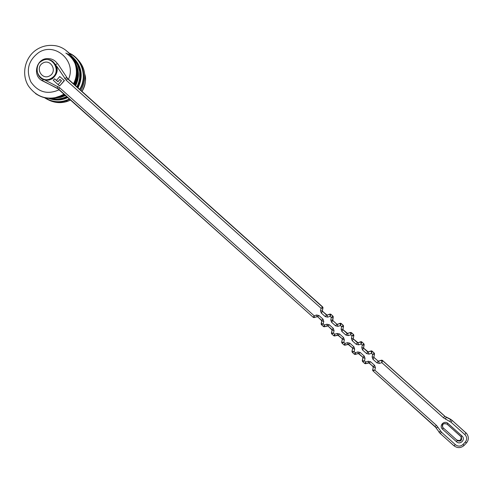 <?xml version="1.0" encoding="UTF-8"?>
<svg xmlns="http://www.w3.org/2000/svg" width="493" height="493" viewBox="0 0 493 493"><rect width="100%" height="100%" fill="white"/><g stroke="black" fill="none" stroke-linecap="round" stroke-linejoin="round"><path stroke-width="0.74" d="M48.906 100.116C54.902 102.975 61.101 103.394 67.492 101.361L70.764 99.999M80.932 90.712C87.834 76.908 85.412 65.249 73.667 55.746M59.616 85.979L64.423 80.649L59.77 76.532L64.281 80.562L59.616 85.979L58.131 84.648L61.471 80.772L59.912 79.373L57.977 81.721M57.915 81.69L56.455 80.384L59.77 76.532M58.143 84.636L61.378 80.778L59.918 79.472L61.452 80.79M58.082 84.605L53.287 80.31L54.587 78.8L57.946 81.758M54.587 78.8L57.921 81.783L59.918 79.472M324.406 326.748L324.419 324.992L326.877 324.221L329.244 324.739L333.28 328.356L334.038 330.637L333.502 333.132L331.462 333.095L332.066 329.835L331.549 333.675M334.038 330.637L332.116 330.02L327.944 325.941L324.4 326.76L323.556 326.576L324.419 324.992L323.217 323.919L321.479 324.721M323.556 326.576L321.276 324.462L321.812 320.653L321.165 323.722L323.217 323.919L323.747 321.418L322.995 319.144L318.965 315.532L316.605 315.021L314.152 315.791L314.152 317.56M334.685 335.955L334.71 334.217L337.175 333.447L339.548 333.964L343.59 337.588L344.348 339.868L343.812 342.37L341.748 342.315L342.352 338.882L338.223 335.148L334.667 335.967L333.823 335.782L334.71 334.217L333.502 333.132L331.746 333.921M323.747 321.418L321.849 320.826L317.671 316.734L313.308 317.393L314.152 315.791L59.561 87.655L43.797 79.453M344.983 345.18L345.02 343.455L347.491 342.684L349.864 343.208L353.919 346.838L354.677 349.124L354.14 351.626L352.057 351.552L352.655 348.113L348.508 344.36L344.958 345.192L344.114 345.008L345.02 343.455L343.812 342.37L342.031 343.146M322.952 307.453L67.997 79.151L322.712 307.09L321.048 308.242L66.062 80.106L56.412 65.772M322.958 307.928L321.048 308.242L320.512 310.738L321.263 313.018L325.3 316.623L327.66 317.135L330.125 316.364L329.996 314.059L327.019 315.169L330.045 314.22L330.889 314.405L330.125 316.364L331.327 317.443L332.985 316.272L330.84 314.238L333.151 316.481L332.59 320.136M355.305 354.424L355.348 352.711L357.826 351.947L360.21 352.47L364.272 356.112L365.03 358.399L364.493 360.901L362.386 360.808L362.984 357.363L358.83 353.61L354.424 354.251L355.348 352.711L354.14 351.626L352.341 352.384L351.971 351.33L352.057 351.916M333.231 317.122L331.327 317.443L330.797 319.945L331.549 322.219L335.591 325.836L337.958 326.354L340.429 325.583L340.269 323.242L337.298 324.369L340.33 323.42L341.174 323.605L340.429 325.583L341.637 326.662L343.276 325.479L341.113 323.426L343.442 325.676L342.949 329.731L347.09 333.471L342.98 329.669L341.852 331.444L341.101 329.164L341.637 326.662L343.522 326.329M364.777 363.532L365.707 361.991L364.493 360.901L362.675 361.646M372.844 370.705L374.865 370.2L436.521 425.447L435.011 426.488L373.004 370.902L372.733 370.089L373.281 366.761L372.733 370.089L374.865 370.2L375.401 367.692L374.643 365.399L370.576 361.751L368.185 361.227L365.707 361.991L365.646 363.686M353.66 334.704L353.851 335.511L353.586 334.704L351.959 335.899L350.751 334.821L351.484 332.824L353.586 334.704L351.404 332.633L350.554 332.448L347.522 333.391L350.64 332.639L350.751 334.821L348.28 335.591L345.901 335.067L341.852 331.444M353.838 335.56L351.959 335.899L351.423 338.408L352.181 340.688L356.236 344.324L358.621 344.841L361.098 344.077L360.87 341.674L357.918 342.82L360.968 341.877L361.813 342.062L361.098 344.077L362.312 345.162L363.92 343.948L361.714 341.859L364.08 344.132L363.6 348.218L367.753 351.965L363.587 348.113L362.528 349.956L361.77 347.664L362.312 345.162L364.173 344.81M436.521 425.447L441.636 432.343L455.427 444.711C458.04 446.633 460.548 446.559 462.945 444.489L465.324 441.968C467.241 439.466 467.105 437.02 464.917 434.641L451.095 422.273L443.608 417.898L381.853 362.645L382.537 360.599L444.649 416.154L382.408 360.365L381.557 360.173L378.501 361.116L381.687 360.408L381.853 362.645L379.363 363.409L376.972 362.885L372.899 359.237L372.141 356.944L372.677 354.436L374.526 354.085M374.372 353.284L374.544 354.023L374.279 353.21L372.166 351.318L371.463 353.352L372.677 354.436L374.279 353.21L372.049 351.102L371.198 350.911L368.154 351.854L371.315 351.133L371.463 353.352L368.98 354.116L366.595 353.592L362.528 349.956M42.392 78.917L44.69 79.878L47.162 80.217L49.152 80.026L52.283 78.806C58.846 72.804 58.827 66.919 52.227 61.157M81.906 91.587C85.307 86.207 86.269 80.439 84.79 74.277M70.444 100.153L70.813 100.042M68.361 79.472C77.13 61.44 55.068 41.548 38.67 52.578C28.421 60.312 25.815 70.074 30.831 81.856C38.134 92.314 47.624 94.933 59.302 89.72M35.496 93.547C42.515 98.323 50.113 99.45 58.297 96.936L64.17 94.089M73.352 83.933C82.269 68.052 70.641 46.219 52.917 45.461C47.439 45.054 42.318 46.25 37.542 49.047C25.137 56.35 20.891 73.839 28.372 85.887C36.1 96.566 46.077 100.245 58.297 96.936L58.679 97.121L64.454 94.342L58.679 97.121C51.925 99.266 45.405 98.791 39.107 95.685M73.667 84.223C79.428 70.585 76.705 59.191 65.495 50.033M69.162 53.084L75.041 62.173C76.705 66.592 77.185 71.165 76.477 75.879L73.716 84.26M64.491 94.379C56.461 99.185 48.228 99.728 39.797 96.012M54.452 97.885L64.706 94.57M74.129 84.63C77.081 78.825 77.808 72.767 76.298 66.463M73.833 84.365L76.193 77.401M75.078 81.203L73.734 84.278M56.079 97.559L57.471 97.429M58.162 97.324L64.46 95.346M74.881 85.301C78.214 78.732 78.59 72.027 76.008 65.193M66.05 53.226C70.45 55.992 73.617 59.832 75.546 64.743M76.446 67.627L76.563 68.126M76.606 68.354C77.746 74.086 76.97 79.558 74.295 84.784M58.414 96.992L57.589 97.158M74.991 85.4C77.222 81.172 78.104 76.68 77.629 71.929M76.495 67.979L76.581 68.311M51.716 98.446C56.954 99.549 62.007 98.908 66.875 96.511M76.797 87.014C81.789 76.84 80.71 67.486 73.556 58.95M75.176 62.519C79.391 70.185 79.509 77.974 75.54 85.893M65.735 95.488L60.775 97.343L55.549 97.99M51.223 98.464C56.738 99.925 62.106 99.407 67.325 96.911M77.315 87.483C82.559 76.785 81.222 67.128 73.309 58.513M65.976 53.176L69.686 54.939M72.058 56.541C81.776 65.415 83.73 75.91 77.919 88.019M67.942 97.466C61.687 100.492 55.345 100.806 48.918 98.409M45.06 97.842C52.967 102.581 61.132 102.938 69.55 98.914M79.564 89.492C87.366 77.302 82.386 59.419 69.562 53.49M69.193 53.115C82.633 58.772 88.074 77.302 79.958 89.843M69.926 99.247L66.302 100.788C58.538 103.179 51.284 102.156 44.549 97.719M42.866 81.043L57.706 88.469M66.968 77.962L322.644 306.911M456.518 441.746L442.554 429.23C438.536 425.89 444.23 419.82 447.995 423.444L461.978 435.954C466.008 439.312 460.283 445.382 456.518 441.746L457.171 440.606C460.764 441.833 462.157 440.637 461.362 437.026L460.986 436.607L461.978 435.954M370.576 361.751L369.189 362.891L365.609 363.698L364.758 363.514L362.657 361.628L362.281 360.574L362.398 361.215M354.424 354.251L352.329 352.366M342.056 343.165L344.102 344.995L342.019 343.128L341.68 342.111L341.748 342.653M333.823 335.782L331.734 333.909M313.308 317.393L58.741 89.221L59.561 87.655M58.735 89.208L40.888 79.829M43.088 81.16L42.663 80.932L43.02 79.188M455.427 444.711L453.85 445.684L440.083 433.341L435.023 426.494M451.847 420.165L465.928 432.866L451.884 420.19L446.134 417.17L450.245 419.081M57.404 88.315L42.663 80.932C32.07 76.261 36.038 58.384 47.648 58.575C51.808 58.568 55.093 60.282 57.49 63.733L55.691 64.435M464.917 434.641L465.928 432.866L466.631 433.563L451.878 420.184M442.806 427.493L456.691 439.929C459.809 441.377 461.275 440.304 461.115 436.736C461.491 440.163 460.024 441.235 456.715 439.953M461.362 437.026L446.997 424.085C443.453 422.865 442.055 424.048 442.788 427.628L443.219 428.109L442.554 429.23M344.348 339.868L342.333 339.042L341.68 342.111M354.677 349.124L352.631 348.261L351.971 351.33M365.03 358.399L362.94 357.499L362.281 360.574M375.401 367.692L373.398 367.008L369.195 362.897M322.89 307.305L322.323 310.941M322.323 310.984L326.514 315.058L322.305 311.083M333.243 317.067L333.194 316.568M332.689 320.462L336.731 324.08L332.578 320.308M343.461 325.719L343.541 326.292M353.857 335.517L353.191 338.58M353.271 338.882L357.413 342.709L353.198 338.796L357.826 342.617M374.544 354.023L373.879 357.098M373.928 357.37L377.965 360.981M460.98 436.607L447.015 424.103L447.995 423.444M449.949 421.49L450.565 419.451L452.124 420.523L451.095 422.273M444.415 415.821L382.414 360.371M443.608 417.898L444.649 416.154L446.134 417.17L445.512 419.204M64.669 78.479L66.561 77.678L67.646 78.948L66.062 80.106M382.408 360.365L381.557 360.173M330.84 314.238L329.996 314.059M351.404 332.633L350.554 332.448M374.119 352.951L372.061 351.108L371.198 350.911M343.171 325.269L341.125 323.439L340.269 323.242M361.714 341.859L360.87 341.674M356.236 344.324L357.413 342.709L357.918 342.82L358.621 344.841M376.972 362.885L378.113 361.24L378.624 361.351L379.363 363.409M347.516 333.397L342.98 329.669M345.901 335.067L347.09 333.471L347.596 333.582L348.28 335.591M368.142 351.86L363.587 348.113M366.595 353.592L367.753 351.965L368.265 352.076L368.98 354.116M326.976 315.009L322.453 311.299M325.3 316.623L326.514 315.058L327.019 315.169L327.66 317.135M337.237 324.191L336.805 324.135M335.591 325.836L336.793 324.258L337.298 324.369L337.958 326.354M372.141 356.944L373.867 357.154L374.045 357.598L372.899 359.237M333.219 317.178L332.757 320.647L331.549 322.219M322.33 310.972L322.49 311.459L321.263 313.018M342.875 329.546L341.101 329.164M353.191 338.623L353.358 339.085L352.181 340.688M364.185 344.755L363.816 343.738M322.89 307.312L322.983 307.897M372.616 369.836L372.72 370.453M331.413 332.904L331.456 333.397M321.165 323.722L321.183 324.147M343.59 337.588L342.339 339.018M329.244 324.739L327.937 325.941L327.414 325.805L326.877 324.221M333.28 328.356L332.066 329.669M318.965 315.532L317.677 316.746L321.701 320.351L322.995 319.144M337.175 333.447L337.699 335.024L342.259 338.765M317.677 316.746L317.153 316.617L316.605 315.021M339.548 333.964L338.216 335.148M313.289 317.381L57.373 88.296L57.798 86.46M347.491 342.684L347.996 344.25L352.655 348.113M349.864 343.208L348.52 344.379M353.919 346.838L352.569 348.003M322.946 307.983L322.311 310.997L320.512 310.738M357.826 351.947L358.325 353.493L362.984 357.363M360.21 352.47L358.842 353.623M364.272 356.112L362.897 357.259M332.695 320.468L330.797 319.945M368.185 361.227L368.659 362.762L373.33 366.632M374.643 365.399L373.25 366.533M438.024 427.185L436.151 427.807M440.73 431.301L438.856 431.917M441.636 432.343L440.113 433.372L453.887 445.715C457.455 448.328 460.863 448.236 464.11 445.438L464.129 445.413M462.945 444.489L464.11 445.438L466.501 442.899M353.198 338.592L351.423 338.408M465.324 441.968L466.483 442.924C468.812 440.083 468.948 437.081 466.896 433.92M364.154 344.878L363.514 347.879L361.77 347.664M332.701 320.475L336.731 324.08M42.706 63.135C34.775 67.824 41.967 80.587 49.842 75.786C57.798 71.097 50.576 58.31 42.706 63.135M41.714 61.04C30.64 67.147 40.759 85.116 51.389 78.196C62.506 72.089 52.332 54.082 41.714 61.04M51.617 78.449L48.48 79.663C35.034 82.799 32.63 59.77 46.373 59.524C56.313 58.55 60.516 73.691 51.617 78.449M68.182 52.153L72.2 56.738L75.041 62.173C76.735 66.635 77.216 71.202 76.477 75.879L73.71 84.254M74.622 85.073C77.438 79.293 78.036 73.315 76.421 67.134M67.492 101.361L66.302 100.788C58.544 103.16 51.29 102.137 44.555 97.725M67.954 54.637L71.738 57.219M73.525 58.895L77.586 64.737L79.712 71.59L79.675 78.929L79.053 81.746L76.834 87.051M66.906 96.536C61.329 98.976 56.257 99.611 51.679 98.446M74.887 85.307C78.227 78.862 78.597 72.151 76.002 65.168M65.834 53.084C70.345 55.863 73.58 59.752 75.546 64.756M76.446 67.652L76.563 68.151M76.612 68.379C77.857 72.631 77.087 78.097 74.289 84.778M58.396 96.985L57.675 97.127M84.784 74.227C86.435 78.868 85.48 84.654 81.912 91.593M57.891 63.985L68.009 79.157M447.015 424.103C442.96 423.062 441.549 424.239 442.788 427.628L442.714 427.517M353.82 335.622L353.191 338.802M324.486 326.723L327.414 325.805M327.937 325.941L331.968 329.546M324.351 326.767L323.587 326.606M321.504 324.745L323.537 326.569M331.771 333.946L333.81 335.77M333.853 335.813L334.618 335.973M334.765 335.93L337.693 335.012M314.226 317.535L317.153 316.617M314.09 317.578L313.332 317.418M344.151 345.038L344.921 345.199M345.063 345.155L347.996 344.243M352.366 352.409L354.418 354.245M354.461 354.282L355.237 354.442M355.385 354.399L358.325 353.493M362.7 361.671L364.752 363.507M364.795 363.551L365.578 363.711M365.726 363.661L368.672 362.756M343.51 326.391L342.869 329.398M373.053 370.946L436.077 427.702M438.93 432.028L440.113 433.372M374.514 354.147L373.867 357.154M330.852 314.251L332.898 316.081M351.417 332.639L353.463 334.476M465.657 432.509L466.631 433.563M451.853 420.165L450.312 419.112M445.888 416.838L450.263 419.081M361.363 341.667L361.683 341.828M361.726 341.865L363.779 343.701M382.371 360.334L381.582 360.167M371.519 350.874L372.018 351.071M49.152 80.026L48.48 79.663C34.713 82.491 32.858 59.333 46.373 59.524"/></g></svg>
